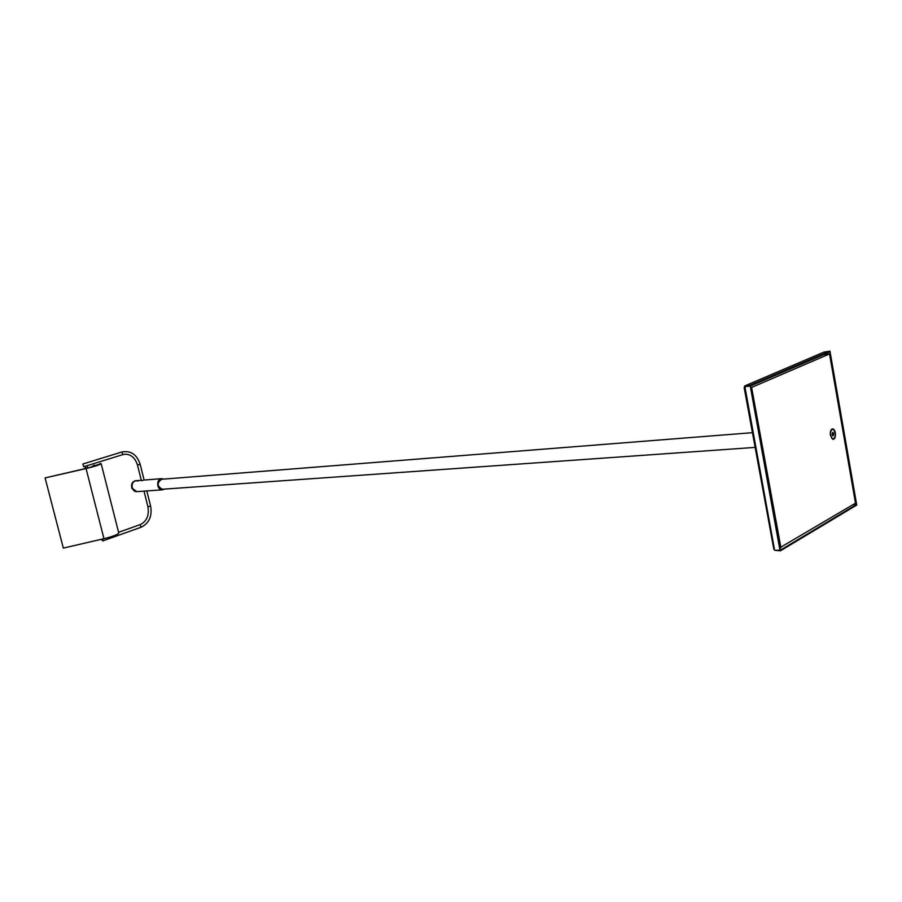 <?xml version="1.0" encoding="UTF-8"?>
<svg xmlns="http://www.w3.org/2000/svg" width="902" height="902" viewBox="0 0 902 902"><rect width="100%" height="100%" fill="white"/><g stroke="black" fill="none" stroke-linecap="round" stroke-linejoin="round"><path stroke-width="1.35" d="M86.051 467.856L85.104 468.037L86.051 467.856M94.36 465.274L93.413 465.455L94.36 465.274M93.267 466.379L94.372 466.086L93.267 466.379M90.967 466.932L101.159 463.617C99.851 464.801 94.823 466.447 86.051 468.566L45.19 477.88L91.057 467.259M100.088 463.47L100.246 464.079M45.1 477.959L63.332 548.112L103.956 538.697C112.649 536.532 117.587 534.66 118.771 533.071L118.714 532.823M138.006 481.07L136.078 480.698C132.594 481.645 131.365 484.227 132.391 488.422L136.8 491.635C131.038 492.21 130.283 480.8 136.078 480.698L141.287 480.281M135.807 480.721L135.627 480.732C132.143 481.679 130.903 484.261 131.929 488.456L136.63 491.635M150.6 506.09L147.905 506.755L144.004 491.128L144.996 491.06M101.644 539.238L102.636 540.535L102.591 539.013M101.407 539.295L102.783 540.918L102.828 538.956M163.104 489.188L162.428 489.29C156.937 486.246 156.722 482.874 161.762 479.199L162.349 479.21M163.769 479.097L161.717 478.658C155.888 478.77 156.655 490.429 162.45 489.831L164.525 489.087M144.049 480.067L141.4 480.698L137.476 465.004C135.108 457.72 130.869 454.134 124.735 454.236L122.717 454.642M87.697 467.98L87.404 465.601M85.318 466.233L87.471 465.455M83.559 466.357L82.984 464.406L83.559 466.357M83.66 466.751L82.849 464.023L83.66 466.751M84.066 468.961L85.239 468.566M94.89 465.703L95.556 465.624M88.712 467.867L86.423 468.172M85.205 468.442L83.018 469.198M98.002 465.105L94.699 465.5M93.504 465.827L92.534 466.379M833.008 435.914L832.185 435.035L832.794 432.34L833.617 433.219L833.008 435.914M833.719 435.012L832.275 435.125M833.617 433.219L832.095 433.343M831.926 438.451L832.884 439.06C835.703 437.583 836.03 434.505 833.876 429.826L832.23 429.228C829.998 431.539 829.896 434.617 831.926 438.451M775.337 550.378L780.456 550.806L856.708 505.064L856.607 504.477L853.134 504.601M856.607 504.477L780.331 550.175L780.456 550.806M744.206 387.837L773.815 549.104L774.942 550.389L780.298 550.13L750.25 385.977L745.221 386.496L744.793 387.556L744.161 387.601L744.736 385.921L745.435 385.639L745.097 386.552M830.077 351.791L856.629 504.398L829.874 351.814M856.629 504.398L853.269 504.522M829.93 351.137L750.16 385.244L750.272 385.898L830.043 351.735L829.93 351.137L823.74 352.197M774.919 550.276L774.175 549.363M744.951 387.003L774.48 549.498M750.25 385.977L779.971 550.321M749.912 386.112L744.883 386.642M750.272 385.898L745.232 386.349M750.16 385.244L745.12 385.774M824.372 351.915L745.323 385.684M744.939 386.958L744.364 387.026M744.251 387.432L744.86 387.477M835.342 432.87C835.726 437.098 834.869 439.251 832.794 439.342L830.449 435.384C830.043 432.092 830.595 429.95 832.106 428.957C833.606 428.63 834.688 429.938 835.342 432.87M779.858 547.74L855.502 503.192L829.524 353.922L751.614 387.432L780.918 547.717M750.543 387.544L751.614 387.432M750.272 386.09L823.797 354.587L829.524 353.922M161.841 489.279L739.234 448.531M86.051 468.566L103.956 538.697M141.05 527.253L140.114 524.648L118.579 532.304M82.883 464.011L121.939 451.97L122.819 454.619L87.505 465.567M161.616 478.669L144.106 480.056L140.182 464.35L137.476 464.981M825.285 354.418L825.183 353.821M86.479 468.397L86.321 467.743M85.273 468.679L85.104 468.048M93.413 465.455L93.582 466.097M94.62 465.161L94.766 465.748M101.159 463.617L118.771 533.071M136.349 491.658L144.016 491.128M102.783 540.918L141.118 527.23C149.157 523.216 152.325 516.181 150.6 506.112L146.812 490.925M140.182 524.626C146.71 521.435 149.281 515.482 147.905 506.777M162.45 489.831L144.748 491.071M85.138 466.3L85.532 467.879M85.442 466.21L83.762 466.729M121.939 451.97C130.858 450.414 136.946 454.54 140.182 464.35M831.576 429.679L832.106 428.957M752.437 432.678L161.086 479.312M755.143 447.403L739.02 448.542"/></g></svg>
